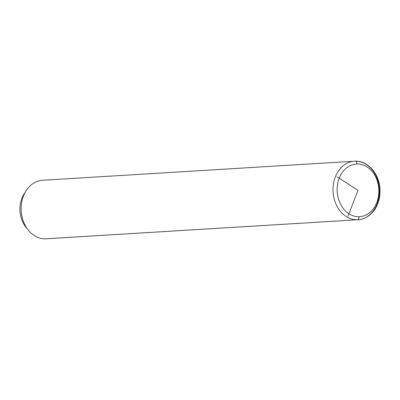 <?xml version="1.0" encoding="UTF-8"?>
<svg xmlns="http://www.w3.org/2000/svg" width="400" height="400" viewBox="0 0 400 400"><rect width="100%" height="100%" fill="white"/><g stroke="black" fill="none" stroke-linecap="round" stroke-linejoin="round"><path stroke-width="0.6" d="M28.295 230.125L26.04 227.32A24.92 19.69 -93.5 0 1 24.01 194.1L25.91 191.04A29.315 23.165 86.5 0 0 28.295 230.125A29.315 23.165 86.5 0 0 45.475 238.82A29.315 23.165 -93.5 0 1 21.17 210.545A29.315 23.165 -93.5 0 1 42.525 180.27L354.42 161.21A29.315 23.165 86.5 0 0 333.065 191.49A29.315 23.165 86.5 0 0 357.37 219.76L45.475 238.82L357.37 219.76A29.315 23.165 86.5 0 0 357.995 219.735A29.315 23.165 86.5 0 0 379.355 189.455A29.315 23.165 86.5 0 0 355.05 161.18A2.93 1.795 88.5 0 1 355.085 161.18A2.93 1.795 -91.5 0 0 355.075 161.18A2.93 1.795 88.5 0 1 356.955 164A26.385 20.85 -93.5 0 1 378.85 189.805A26.385 20.85 -93.5 0 1 359.05 216.725A26.385 20.85 -93.5 0 1 337.155 190.92A26.385 20.85 -93.5 0 1 356.955 164A2.93 1.795 -91.5 0 0 355.085 161.18C368.235 160.49 379.925 174.685 380 190.285C380.13 196.485 378.82 202.15 376.07 207.275C374.1 211.85 366.48 219.545 357.995 219.735A29.315 23.165 -93.5 0 1 357.37 219.76A2.93 1.795 -91.5 0 0 359.05 216.725A26.385 20.85 86.5 0 0 378.85 189.805A26.385 20.85 86.5 0 0 356.955 164A26.385 20.85 86.5 0 0 337.155 190.92A26.385 20.85 86.5 0 0 359.05 216.725A2.93 1.795 88.5 0 1 357.37 219.76A29.315 23.165 -93.5 0 1 333.065 191.49A29.315 23.165 -93.5 0 1 354.42 161.21A29.315 23.165 -93.5 0 1 355.05 161.18M43.15 180.24A29.315 23.165 86.5 0 0 25.91 191.04M24.965 192.675A24.92 19.69 86.5 0 0 27.16 228.615M357.995 219.735L46.1 238.795A29.315 23.165 -93.5 0 1 45.475 238.82M337.12 176.865L358 190.36L347.915 216.365M354.42 161.21L355.085 161.18"/></g></svg>
